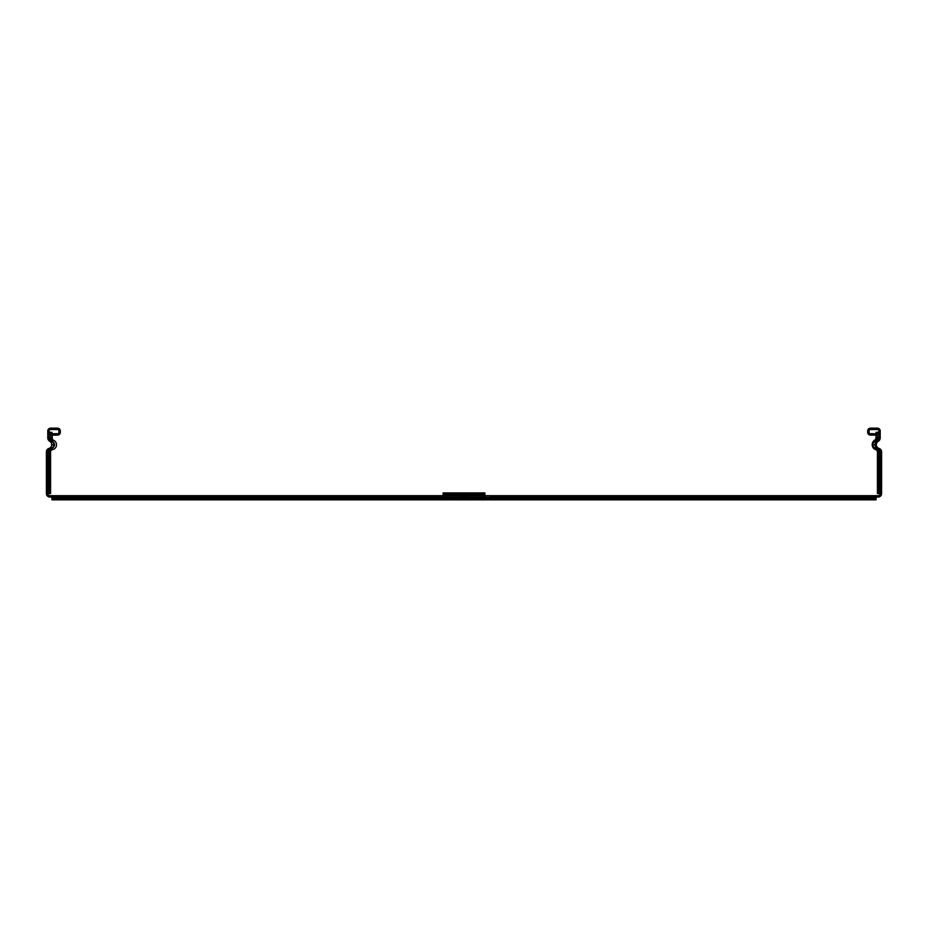 <?xml version="1.0" encoding="UTF-8"?>
<svg xmlns="http://www.w3.org/2000/svg" width="928" height="928" viewBox="0 0 928 928"><rect width="100%" height="100%" fill="white"/><g stroke="black" fill="none" stroke-linecap="round" stroke-linejoin="round"><path stroke-width="1.39" d="M876.032 437.9L875.614 439.292A2.552 2.552 0 0 1 874.675 440.15A5.336 5.336 0 0 0 875.73 449.697A2.181 2.181 0 0 1 877.424 451.82L877.424 493.58L878.816 493.58L878.816 451.82A3.573 3.573 0 0 0 876.032 448.34A3.573 3.573 0 0 1 875.336 441.38A3.944 3.944 0 0 0 877.169 439.292L877.424 432.332L876.032 432.332L876.032 437.9M875.614 439.292L877.169 439.292A3.944 3.944 0 0 0 877.424 437.9L878.816 437.9A3.944 3.944 0 0 1 876.728 441.38A3.944 3.944 0 0 0 877.424 448.34A3.573 3.573 0 0 1 880.208 451.82L881.6 451.82L881.6 493.58A3.48 3.48 0 0 1 878.12 497.06L876.067 497.06L876.067 498.452L869.107 498.452L869.107 499.844L876.067 499.844L876.067 498.452L876.067 499.844M878.816 493.58L881.6 493.58M50.576 493.58L50.576 451.82A2.181 2.181 0 0 1 52.27 449.697A4.965 4.965 0 0 0 53.325 440.15A2.552 2.552 0 0 1 52.386 439.292L51.968 432.332L50.576 432.332L50.831 439.292A3.944 3.944 0 0 0 52.664 441.38A3.944 3.944 0 0 1 51.968 448.34A3.573 3.573 0 0 0 49.184 451.82L49.184 493.58L50.576 493.58M52.386 439.292L50.831 439.292A3.944 3.944 0 0 1 50.576 437.9L49.184 437.9L49.184 430.94A1.392 1.392 0 0 1 50.576 429.548L57.536 429.548A1.392 1.392 0 0 1 58.928 430.94L58.928 432.332A1.392 1.392 0 0 1 57.536 433.724L53.36 433.724L53.36 435.116L57.536 435.116A2.784 2.784 0 0 0 60.32 432.332L60.32 430.94A2.784 2.784 0 0 0 57.536 428.156L50.576 428.156A2.784 2.784 0 0 0 47.792 430.94L47.792 437.9A3.944 3.944 0 0 0 49.88 441.38A3.944 3.944 0 0 1 49.184 448.34A3.573 3.573 0 0 0 46.4 451.82L46.4 493.58L47.792 493.58A2.088 2.088 0 0 0 49.88 495.668L443.12 495.668M880.208 432.332L880.208 430.94A2.784 2.784 0 0 0 877.424 428.156L870.464 428.156A2.784 2.784 0 0 0 867.68 430.94L867.68 432.332A2.784 2.784 0 0 0 870.464 435.116L874.64 435.116L874.64 433.724L870.464 433.724A1.392 1.392 0 0 1 869.072 432.332L869.072 430.94A1.392 1.392 0 0 1 870.464 429.548L877.424 429.548A1.392 1.392 0 0 1 878.816 430.94L878.816 432.332L880.208 432.332L880.208 437.9A3.944 3.944 0 0 1 878.12 441.38A3.944 3.944 0 0 0 878.816 448.34A3.573 3.573 0 0 1 881.6 451.82M877.424 432.332L878.816 432.332L878.816 437.9L880.208 437.9M484.88 495.668L878.12 495.668A2.088 2.088 0 0 0 880.208 493.58L880.208 451.82L878.816 451.82M50.576 432.332L47.792 432.332M49.184 493.58L47.792 493.58L47.792 451.82A3.573 3.573 0 0 1 50.576 448.34A3.573 3.573 0 0 0 51.272 441.38A3.944 3.944 0 0 1 49.184 437.9L47.792 437.9M51.933 499.844L51.933 498.452L51.933 499.844L58.893 499.844L58.893 498.452L51.933 498.452L51.933 497.06L49.88 497.06A3.48 3.48 0 0 1 46.4 493.58M468.025 497.06L459.975 497.06M784.879 495.668L780.007 495.668M715.279 495.668L710.407 495.668M645.668 495.668L640.796 495.668M576.068 495.668L571.196 495.668M506.456 495.668L501.584 495.668M437.552 498.452L437.552 497.06L51.933 497.06L51.933 495.668M437.552 497.06L438.248 495.714L438.248 497.13L484.88 497.13L484.88 495.714L489.752 495.714L490.448 495.865L490.448 498.452M438.248 495.714L443.12 495.714L443.12 494.322L445.904 494.322L445.904 492.93L443.12 492.93L443.12 494.322L443.12 492.93M438.248 497.13L437.552 497.338M482.096 494.322L484.88 494.322L484.88 492.93L482.096 492.93L482.096 494.322L445.904 494.322M484.88 492.93L484.88 495.714L443.12 495.714L443.12 497.13M58.893 499.844L869.107 499.844M58.893 498.452L869.107 498.452M876.067 495.668L876.067 497.06L490.448 497.06M445.904 492.93L482.096 492.93M490.448 497.338L484.88 497.13M878.816 486.62L877.424 486.62M50.576 486.62L49.184 486.62M876.032 448.34L878.816 448.34M873.248 444.86L876.032 444.86M875.336 441.38L878.12 441.38M52.664 441.38L49.88 441.38M54.752 444.86L51.968 444.86M51.968 448.34L49.184 448.34M49.184 451.82L46.4 451.82M489.752 495.714L489.752 497.13"/></g></svg>
